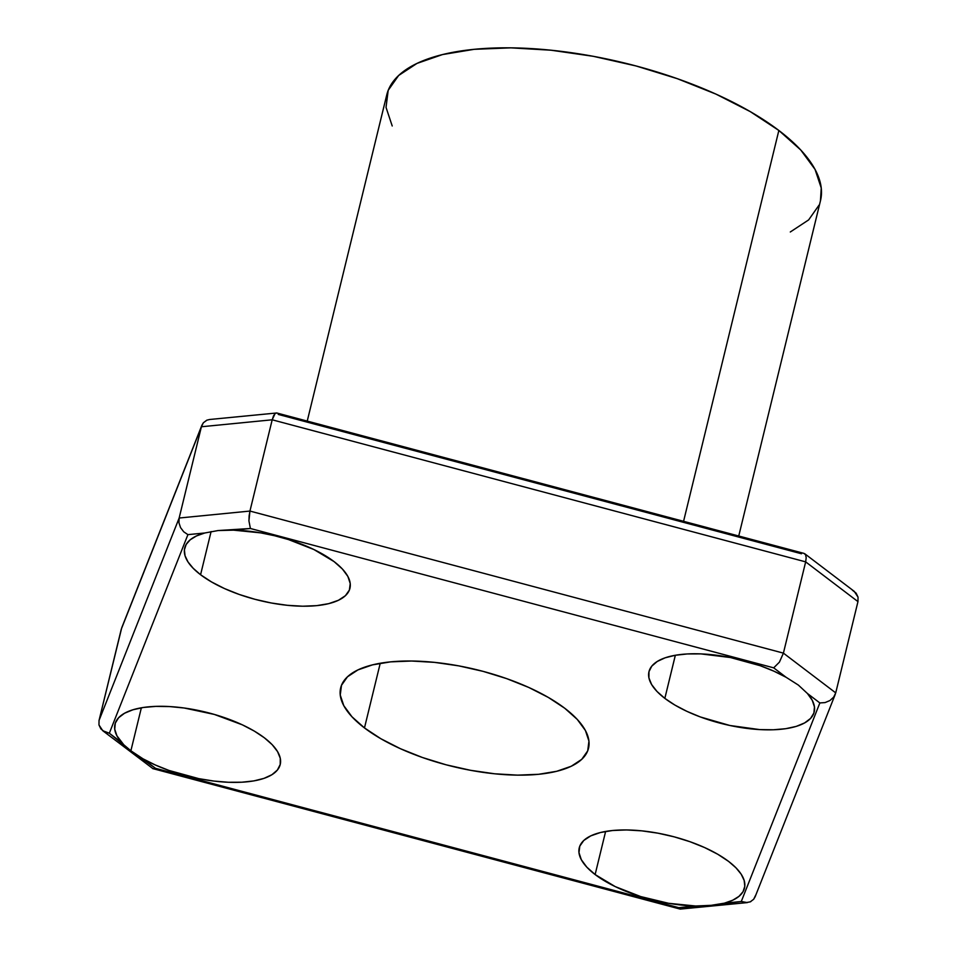 <?xml version="1.0" encoding="UTF-8"?>
<svg xmlns="http://www.w3.org/2000/svg" width="957" height="957" viewBox="0 0 957 957"><rect width="100%" height="100%" fill="white"/><g stroke="black" fill="none" stroke-linecap="round" stroke-linejoin="round"><path stroke-width="1.44" d="M595.122 874.554A85.041 33.232 13.7 0 1 579.248 847.842A85.041 33.232 13.7 0 1 639.671 830.64A85.041 33.232 13.7 0 1 728.612 861.42L735.969 867.82L741.208 874.231L744.175 880.464L744.785 886.338L743.039 891.697L738.971 896.362L732.703 900.226L724.401 903.169L741.28 901.506L819.862 702.94L807.397 693.466L812.278 700.345L814.467 706.948L813.893 713.037L810.579 718.42L804.634 722.918L796.26 726.387L785.721 728.696L773.388 729.772L759.655 729.593L729.88 725.49L700.333 716.949L686.887 711.338L674.924 705.082L664.84 698.371A85.041 33.232 13.7 0 1 648.978 671.67A85.041 33.232 13.7 0 1 700.871 653.894A85.041 33.232 13.7 0 1 786.152 677.317L798.377 685.092L807.397 693.466A85.041 33.232 13.7 0 1 814.204 711.948A85.041 33.232 13.7 0 1 753.781 729.15A85.041 33.232 13.7 0 1 664.84 698.371L656.992 691.456L651.621 684.542L648.918 677.879L648.978 671.67L651.777 666.144L657.244 661.466L665.175 657.794L675.331 655.258L664.84 698.371L675.355 655.258L687.353 653.942L700.859 653.894L730.454 657.531L760.193 665.701L773.878 671.168L786.152 677.317L773.687 667.842L250.411 528.491L233.544 530.154A85.041 33.232 13.7 0 1 334.077 561.603L342.415 569.032L347.87 576.437L350.226 583.531L349.401 590.026L345.417 595.685L338.431 600.278L328.718 603.64L316.647 605.649L302.675 606.212L287.339 605.303L271.25 602.982L255.005 599.309L239.226 594.453L224.536 588.579L211.485 581.916L200.575 574.738A85.041 33.232 13.7 0 1 184.713 548.026A85.041 33.232 13.7 0 1 204.786 532.989L218.088 530.549L233.544 530.154L260.627 532.858L274.659 535.753L288.476 539.569L313.92 549.533L334.077 561.603A85.041 33.232 13.7 0 1 349.939 588.304A85.041 33.232 13.7 0 1 289.516 605.518A85.041 33.232 13.7 0 1 200.575 574.738L193.23 568.326L187.991 561.926L185.024 555.694L184.402 549.808L186.148 544.461L190.216 539.784L196.496 535.932L204.786 532.989L187.919 534.64L109.325 733.218L121.79 742.692A85.041 33.232 13.7 0 1 114.984 724.21A85.041 33.232 13.7 0 1 175.406 706.996A85.041 33.232 13.7 0 1 264.347 737.787L272.207 744.702L277.566 751.616L280.269 758.279L280.222 764.487L277.41 770.014L271.955 774.692L264.012 778.364L253.856 780.9L241.834 782.216L228.328 782.264L213.806 781.056L198.745 778.627L169.006 770.457L155.321 764.99L143.048 758.841L155.513 768.315L678.776 907.667L695.643 906.004L668.56 903.288L640.723 896.577L615.279 886.625L595.122 874.554L586.785 867.114L581.33 859.709L578.973 852.627L579.798 846.132L583.782 840.473L590.756 835.88L600.47 832.506L612.552 830.509L626.524 829.946L641.848 830.855L657.949 833.176L674.195 836.849L689.961 841.705L704.663 847.579L717.714 854.23L728.612 861.42A85.041 33.232 13.7 0 1 744.486 888.132A85.041 33.232 13.7 0 1 724.401 903.169L711.171 905.334L695.643 906.004A85.041 33.232 13.7 0 1 595.122 874.554L605.625 831.442L595.122 874.554M123.752 744.737L116.921 735.813L114.732 729.21L115.295 723.121L118.608 717.738L124.554 713.24L132.939 709.771L143.466 707.462L155.8 706.386L169.533 706.565L184.199 708.013L214.356 714.436L242.312 724.82L254.275 731.076L264.347 737.787A85.041 33.232 13.7 0 1 280.222 764.487A85.041 33.232 13.7 0 1 228.328 782.264A85.041 33.232 13.7 0 1 143.048 758.841L130.882 750.778L123.752 744.737M141.361 707.797L130.882 750.778L141.361 707.797M211.102 531.542L200.575 574.738L211.102 531.542M738.744 536.004L820.508 200.575A223.22 87.219 -166.3 0 0 778.854 130.463L683.573 521.314L778.854 130.463A223.22 87.219 -166.3 0 0 545.382 49.656A223.22 87.219 -166.3 0 0 386.772 94.839L307.233 421.092M364.473 727.93A127.556 49.836 13.7 0 1 340.668 687.868A127.556 49.836 13.7 0 1 431.308 662.053A127.556 49.836 13.7 0 1 564.714 708.228L577.227 719.377L585.409 730.49L588.95 741.113L587.706 750.862L581.736 759.344L571.257 766.246L556.687 771.294L538.576 774.297L517.617 775.134L494.625 773.782L470.485 770.289L446.106 764.799L422.444 757.501L400.409 748.697L380.826 738.708L364.473 727.93L351.961 716.769L343.79 705.668L340.249 695.033L341.493 685.296L347.463 676.814L357.93 669.912L372.512 664.864L390.623 661.861L411.57 661.024L434.562 662.376L458.714 665.857L483.082 671.359L506.743 678.657L528.79 687.461L548.361 697.45L564.714 708.228A127.556 49.836 13.7 0 1 588.519 748.29A127.556 49.836 13.7 0 1 497.879 774.105A127.556 49.836 13.7 0 1 364.473 727.93L380.24 663.249L364.473 727.93M179.15 518.024L201.401 426.762L121.276 629.204L99.038 720.465L179.15 518.024L201.401 426.762L272.195 419.8L249.944 511.062L783.412 653.129L805.662 561.867L272.195 419.8L249.944 511.062L179.15 518.024L178.959 522.785L180.562 527.618L183.708 531.781L187.919 534.64L204.786 532.989L218.088 530.549L250.411 528.491L248.928 520.895L249.944 511.062L179.15 518.024L99.038 720.465L98.966 724.939L100.892 728.923L104.54 731.83L109.325 733.218L187.919 534.64L183.708 531.781L180.562 527.618L178.959 522.785L179.15 518.024M852.46 590.242L856.108 593.149L858.034 597.144L857.962 601.618L835.724 692.88L783.412 653.129L805.662 561.867L857.962 601.618L835.724 692.88L783.412 653.129L249.944 511.062L249.131 515.883L248.928 520.895L250.411 528.491L773.687 667.842L779.405 662.16L783.412 653.129L779.405 662.16L773.687 667.842L786.152 677.317L798.377 685.092L807.397 693.466L819.862 702.94L825.078 702.582L829.922 700.548L833.667 697.139L835.724 692.88L833.667 697.139L829.922 700.548L825.078 702.582L819.862 702.94L741.28 901.506L745.91 902.642L750.252 901.853L753.661 899.281L755.157 896.721L835.27 694.303M801.488 553.768L278.224 414.417M121.276 629.204L201.843 425.363L121.73 627.78L99.038 720.465L98.966 724.939L102.746 730.717L109.325 733.218L130.882 750.778L155.513 768.315L153.06 768.71L155.513 768.315L678.776 907.667L680.236 909.102L678.776 907.667L711.171 905.334L741.28 901.506L747.357 902.595L680.236 909.102L152.653 768.567M820.436 200.886L821.25 188.027L815.053 169.425L800.746 149.986L778.854 130.463L750.228 111.598L715.98 94.121L677.4 78.713L635.998 65.949L593.34 56.319L551.088 50.219L510.847 47.85L474.182 49.321L442.481 54.573L416.977 63.413L398.65 75.483L388.195 90.329L386.03 107.375L392.214 125.977M790.291 231.989L808.629 219.919L819.072 205.073M201.843 425.363L203.339 422.791L207.011 420.111M804.789 553.768L854.254 591.366L858.034 597.144L857.962 601.618L805.662 561.867L806.189 557.752L805.662 561.867L272.195 419.8L275.114 413.496L276.764 412.981L209.643 419.489L206.748 420.219L203.339 422.791L201.401 426.762L272.195 419.8L273.511 415.888L275.114 413.496L276.729 412.969L803.988 553.385L805.591 554.773L803.94 553.373M806.189 557.752L805.591 554.773L806.189 557.752M102.746 730.717L153.012 768.698M750.85 901.578L750.252 901.853M755.599 895.321L753.661 899.281"/></g></svg>
